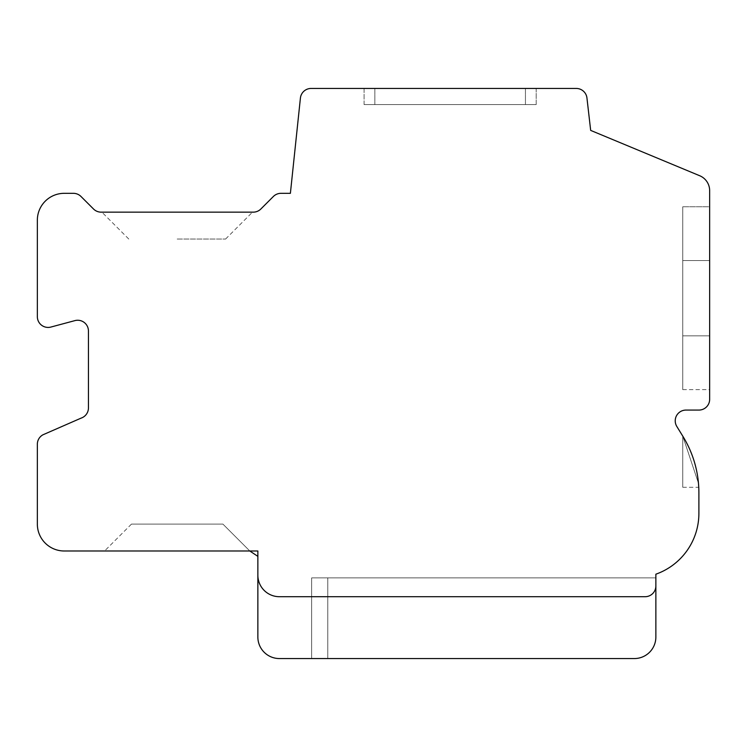 <?xml version="1.0" encoding="UTF-8"?>
<svg xmlns="http://www.w3.org/2000/svg" width="747" height="747" viewBox="0 0 747 747"><rect width="100%" height="100%" fill="white"/><g stroke="black" fill="none" stroke-linecap="round" stroke-linejoin="round"><path stroke-width="0.56" stroke-dasharray="3.73 2.8" d="M222.905 524.095L249.797 550.987L222.905 524.095L249.797 550.987L222.905 524.095L249.797 550.987L222.905 524.095L249.797 550.987L222.905 524.095L249.797 550.987L222.905 524.095L249.797 550.987L222.905 524.095L249.797 550.987L222.905 524.095L249.797 550.987L222.905 524.095L249.797 550.987L222.905 524.095L249.797 550.987L222.905 524.095L131.472 524.095L222.905 524.095L131.472 524.095L222.905 524.095L131.472 524.095L222.905 524.095L131.472 524.095L222.905 524.095L131.472 524.095L222.905 524.095L131.472 524.095L222.905 524.095L131.472 524.095L222.905 524.095L131.472 524.095L222.905 524.095L131.472 524.095L222.905 524.095L131.472 524.095L222.905 524.095L131.472 524.095L222.905 524.095L131.472 524.095L222.905 524.095L131.472 524.095L222.905 524.095L131.472 524.095L222.905 524.095L131.472 524.095L222.905 524.095L131.472 524.095L222.905 524.095L131.472 524.095L222.905 524.095L131.472 524.095L222.905 524.095L131.472 524.095L222.905 524.095L131.472 524.095L222.905 524.095L177.188 524.095L222.905 524.095L249.797 550.987L257.864 550.987L257.864 556.366L249.797 550.987L64.242 550.987A26.892 26.892 0 0 1 37.35 524.095L37.35 444.493A10.757 10.757 0 0 1 42.915 434.81L81.049 418.143A10.757 10.757 0 0 0 88.445 407.918L88.445 331.014A10.757 10.757 0 0 0 74.999 320.594L50.796 327.083A10.757 10.757 0 0 1 37.35 316.663L37.35 220.216A26.892 26.892 0 0 1 64.242 193.324L73.383 193.324A10.757 10.757 0 0 1 81.068 196.554L93.44 208.917A10.757 10.757 0 0 0 100.817 212.148L253.028 212.148A10.757 10.757 0 0 0 260.936 208.927L273.309 196.554A10.757 10.757 0 0 1 280.993 193.324L290.387 193.324L300.406 98.128A10.757 10.757 0 0 1 311.107 88.445L576.264 88.445A10.757 10.757 0 0 1 586.965 98.128L590.672 130.398L699.967 175.844A16.135 16.135 0 0 1 709.65 190.634L709.65 399.318A10.757 10.757 0 0 1 698.893 410.075L685.989 410.075A10.757 10.757 0 0 0 676.838 426.5L682.758 436.117L682.758 487.287L682.758 436.117L687.754 445.119M257.864 575.19A21.514 21.514 0 0 0 279.378 596.704L645.109 596.704A10.757 10.757 0 0 0 655.866 585.947M177.188 550.987L104.58 550.987L177.188 550.987M177.188 212.148L252.486 212.148L177.188 212.148M177.188 239.04L225.594 239.04L177.188 239.04M364.088 88.445L536.197 88.445L364.088 88.445L536.197 88.445L364.088 88.445L536.197 88.445L364.088 88.445L536.197 88.445L364.088 88.445L536.197 88.445L364.088 88.445L536.197 88.445L364.088 88.445L536.197 88.445L364.088 88.445L536.197 88.445L364.088 88.445L536.197 88.445L364.088 88.445L536.197 88.445L364.088 88.445L536.197 88.445L364.088 88.445L536.197 88.445L364.088 88.445L536.197 88.445L364.088 88.445L536.197 88.445L364.088 88.445L536.197 88.445L364.088 88.445L536.197 88.445L364.088 88.445L536.197 88.445L364.088 88.445L536.197 88.445L364.088 88.445L536.197 88.445L364.088 88.445L536.197 88.445L364.088 88.445L536.197 88.445L364.088 88.445L364.088 104.58L536.197 104.58L364.088 104.58L536.197 104.58L364.088 104.58L536.197 104.58L364.088 104.58L536.197 104.58L364.088 104.58L536.197 104.58L364.088 104.58L536.197 104.58L364.088 104.58L536.197 104.58L364.088 104.58L536.197 104.58L364.088 104.58L536.197 104.58L364.088 104.58L536.197 104.58L364.088 104.58L536.197 104.58L364.088 104.58L536.197 104.58L364.088 104.58L536.197 104.58L364.088 104.58L536.197 104.58L364.088 104.58L536.197 104.58L364.088 104.58L536.197 104.58L364.088 104.58L536.197 104.58L364.088 104.58L536.197 104.58L364.088 104.58L536.197 104.58L364.088 104.58L364.088 88.445M536.197 88.445L536.197 104.58L374.845 104.58L536.197 104.58L536.197 88.445M709.65 260.554L709.65 389.635L709.65 206.77L709.65 389.635L709.65 206.77L709.65 389.635L709.65 206.77L709.65 389.635L709.65 206.77L709.65 389.635L709.65 206.77L709.65 389.635L709.65 206.77L709.65 389.635L709.65 206.77L709.65 389.635L709.65 206.77L709.65 389.635L709.65 206.77L709.65 389.635L709.65 206.77L709.65 389.635L709.65 206.77L709.65 389.635L709.65 206.77L709.65 389.635L709.65 206.77L709.65 389.635L709.65 206.77L709.65 389.635L709.65 206.77L709.65 389.635L709.65 206.77L709.65 389.635L709.65 206.77L709.65 389.635L709.65 206.77L709.65 389.635L709.65 206.77L709.65 389.635L709.65 206.77L709.65 260.554L682.758 260.554L709.65 260.554L682.758 260.554L682.758 335.851L682.758 260.554L682.758 335.851L709.65 335.851L709.65 260.554L682.758 260.554L682.758 389.635L682.758 206.77L682.758 389.635L682.758 206.77L682.758 389.635L682.758 206.77L682.758 389.635L682.758 206.77L682.758 389.635L682.758 206.77L682.758 389.635L682.758 206.77L682.758 389.635L682.758 206.77L682.758 389.635L682.758 206.77L682.758 389.635L682.758 206.77L682.758 389.635L682.758 206.77L682.758 389.635L682.758 206.77L682.758 389.635L682.758 206.77L682.758 389.635L682.758 206.77L682.758 389.635L682.758 206.77L682.758 389.635L682.758 206.77L682.758 389.635L682.758 206.77L682.758 389.635L682.758 206.77L682.758 389.635L682.758 206.77L682.758 260.554L709.65 260.554L682.758 260.554L709.65 260.554L682.758 260.554L709.65 260.554L682.758 260.554L709.65 260.554L682.758 260.554L709.65 260.554L682.758 260.554L709.65 260.554L682.758 260.554L709.65 260.554L682.758 260.554L709.65 260.554L682.758 260.554L709.65 260.554L682.758 260.554L709.65 260.554L682.758 260.554L709.65 260.554L682.758 260.554L709.65 260.554L682.758 260.554L709.65 260.554L682.758 260.554L709.65 260.554L682.758 260.554L709.65 260.554L682.758 260.554L709.65 260.554L682.758 260.554L682.758 206.77L682.758 260.554L709.65 260.554L682.758 260.554L709.65 260.554L682.758 260.554L682.758 206.77L709.65 206.77L709.65 260.554L682.758 260.554L709.65 260.554M682.758 206.77L682.758 389.635L682.758 206.77L682.758 389.635L682.758 335.851L682.758 389.635L682.758 335.851L709.65 335.851L682.758 335.851L709.65 335.851L682.758 335.851L709.65 335.851L682.758 335.851L709.65 335.851L682.758 335.851L709.65 335.851L682.758 335.851L709.65 335.851L682.758 335.851L709.65 335.851L682.758 335.851L709.65 335.851L682.758 335.851L709.65 335.851L682.758 335.851L709.65 335.851L682.758 335.851L709.65 335.851L682.758 335.851L709.65 335.851L682.758 335.851L709.65 335.851L682.758 335.851L709.65 335.851L682.758 335.851L709.65 335.851L682.758 335.851L709.65 335.851L682.758 335.851L709.65 335.851L682.758 335.851L709.65 335.851L682.758 335.851L709.65 335.851L682.758 335.851L709.65 335.851L682.758 335.851L709.65 335.851L709.65 389.635L709.65 206.77L682.758 206.77L709.65 206.77M257.864 556.366L257.864 637.042A21.514 21.514 0 0 0 279.378 658.555L634.352 658.555A21.514 21.514 0 0 0 655.866 637.042L655.866 574.191A64.541 64.541 0 0 0 698.893 513.338L698.893 492.777A107.568 107.568 0 0 0 682.758 436.117L682.758 487.287L682.758 436.117L682.758 487.287L682.758 436.117L682.758 487.287L682.758 436.117L682.758 487.287L682.758 436.117L682.758 487.287L682.758 436.117L682.758 487.287L682.758 436.117L682.758 487.287L682.758 436.117L682.758 487.287L682.758 436.117L682.758 487.287L682.758 436.117L682.758 487.287L682.758 436.117L682.758 487.287L682.758 436.117L682.758 487.287L682.758 436.117L682.758 487.287L682.758 436.117L682.758 487.287L682.758 436.117L682.758 487.287L682.758 436.117L682.758 487.287L682.758 436.117L682.758 487.287L682.758 436.117L682.758 487.287L682.758 436.117L682.758 487.287L682.758 436.117L682.758 487.287L682.758 436.117L698.464 483.225L682.758 436.117L698.464 483.225L682.758 436.117L698.464 483.225L682.758 436.117L698.464 483.225L682.758 436.117L698.464 483.225L682.758 436.117L698.464 483.225L682.758 436.117L698.464 483.225L682.758 436.117L698.464 483.225L682.758 436.117L698.464 483.225L682.758 436.117L698.464 483.225L682.758 436.117L688.211 446.052M688.332 446.304L692.842 457.201L688.351 446.342M695.896 467.547L697.679 476.661M698.1 479.761L697.997 478.92M697.661 476.521L695.896 467.557M695.233 464.979L694.859 463.607M634.352 658.555A21.514 21.514 0 0 0 655.866 637.042A21.514 21.514 0 0 1 634.352 658.555A21.514 21.514 0 0 0 655.866 637.042A21.514 21.514 0 0 1 634.352 658.555A21.514 21.514 0 0 0 655.866 637.042A21.514 21.514 0 0 1 634.352 658.555A21.514 21.514 0 0 0 655.866 637.042A21.514 21.514 0 0 1 634.352 658.555A21.514 21.514 0 0 0 655.866 637.042A21.514 21.514 0 0 1 634.352 658.555A21.514 21.514 0 0 0 655.866 637.042A21.514 21.514 0 0 1 634.352 658.555A21.514 21.514 0 0 0 655.866 637.042A21.514 21.514 0 0 1 634.352 658.555A21.514 21.514 0 0 0 655.866 637.042A21.514 21.514 0 0 1 634.352 658.555A21.514 21.514 0 0 0 655.866 637.042A21.514 21.514 0 0 1 634.352 658.555A21.514 21.514 0 0 0 655.866 637.042A21.514 21.514 0 0 1 634.352 658.555A21.514 21.514 0 0 0 655.866 637.042A21.514 21.514 0 0 1 634.352 658.555A21.514 21.514 0 0 0 655.866 637.042A21.514 21.514 0 0 1 634.352 658.555A21.514 21.514 0 0 0 655.866 637.042A21.514 21.514 0 0 1 634.352 658.555A21.514 21.514 0 0 0 655.866 637.042A21.514 21.514 0 0 1 634.352 658.555A21.514 21.514 0 0 0 655.866 637.042A21.514 21.514 0 0 1 634.352 658.555A21.514 21.514 0 0 0 655.866 637.042A21.514 21.514 0 0 1 634.352 658.555A21.514 21.514 0 0 0 655.866 637.042A21.514 21.514 0 0 1 634.352 658.555A21.514 21.514 0 0 0 655.866 637.042A21.514 21.514 0 0 1 634.352 658.555A21.514 21.514 0 0 0 655.866 637.042A21.514 21.514 0 0 1 634.352 658.555A21.514 21.514 0 0 0 655.866 637.042A21.514 21.514 0 0 1 634.352 658.555A21.514 21.514 0 0 0 655.866 637.042L655.866 577.879L311.648 577.879L311.648 658.555L327.784 658.555L311.648 658.555L327.784 658.555L311.648 658.555L327.784 658.555L311.648 658.555L327.784 658.555L311.648 658.555L327.784 658.555L311.648 658.555L327.784 658.555L311.648 658.555L327.784 658.555L311.648 658.555L327.784 658.555L311.648 658.555L327.784 658.555L311.648 658.555L327.784 658.555L311.648 658.555L327.784 658.555L311.648 658.555L327.784 658.555L311.648 658.555L327.784 658.555L311.648 658.555L327.784 658.555L311.648 658.555L327.784 658.555L311.648 658.555L327.784 658.555L311.648 658.555L327.784 658.555L311.648 658.555L327.784 658.555L311.648 658.555L327.784 658.555L311.648 658.555L327.784 658.555L311.648 658.555L327.784 658.555L311.648 658.555L311.648 577.879L327.784 577.879L311.648 577.879L327.784 577.879L311.648 577.879L311.648 658.555L311.648 577.879L327.784 577.879L311.648 577.879L311.648 658.555L311.648 577.879L327.784 577.879L311.648 577.879L311.648 658.555L311.648 577.879L327.784 577.879L311.648 577.879L311.648 658.555L311.648 577.879L327.784 577.879L311.648 577.879L311.648 658.555L311.648 577.879L327.784 577.879L311.648 577.879L311.648 658.555L311.648 577.879L327.784 577.879L311.648 577.879L311.648 658.555L311.648 577.879L327.784 577.879L311.648 577.879L311.648 658.555L311.648 577.879L327.784 577.879L311.648 577.879L311.648 658.555L311.648 577.879L327.784 577.879L311.648 577.879L311.648 658.555L311.648 577.879L327.784 577.879L311.648 577.879L311.648 658.555L311.648 577.879L327.784 577.879L311.648 577.879L311.648 658.555L311.648 577.879L327.784 577.879L311.648 577.879L311.648 658.555L311.648 577.879L327.784 577.879L311.648 577.879L311.648 658.555L311.648 577.879L327.784 577.879L311.648 577.879L311.648 658.555L311.648 577.879L327.784 577.879L311.648 577.879L311.648 658.555L311.648 577.879L327.784 577.879L311.648 577.879L311.648 658.555L311.648 577.879L327.784 577.879L311.648 577.879L311.648 658.555L311.648 577.879L327.784 577.879L311.648 577.879L311.648 658.555L311.648 577.879L327.784 577.879L327.784 658.555L327.784 577.879L327.784 658.555L327.784 577.879L327.784 658.555L327.784 577.879L327.784 658.555L327.784 577.879L327.784 658.555L327.784 577.879L327.784 658.555L327.784 577.879L327.784 658.555L327.784 577.879L327.784 658.555L327.784 577.879L327.784 658.555L327.784 577.879L327.784 658.555L327.784 577.879L327.784 658.555L327.784 577.879L327.784 658.555L327.784 577.879L327.784 658.555L327.784 577.879L327.784 658.555L327.784 577.879L327.784 658.555L327.784 577.879L327.784 658.555L327.784 577.879L327.784 658.555L327.784 577.879L327.784 658.555L327.784 577.879L327.784 658.555L327.784 577.879L327.784 658.555L327.784 577.879L327.784 658.555L327.784 577.879L655.866 577.879L327.784 577.879L655.866 577.879L327.784 577.879L655.866 577.879L327.784 577.879L655.866 577.879L327.784 577.879L655.866 577.879L327.784 577.879L655.866 577.879L327.784 577.879L655.866 577.879L327.784 577.879L655.866 577.879L327.784 577.879L655.866 577.879L327.784 577.879L655.866 577.879L327.784 577.879L655.866 577.879L327.784 577.879L655.866 577.879L327.784 577.879L655.866 577.879L327.784 577.879L655.866 577.879L327.784 577.879L655.866 577.879L327.784 577.879L655.866 577.879L327.784 577.879L655.866 577.879L327.784 577.879L655.866 577.879L327.784 577.879L655.866 577.879L327.784 577.879L655.866 577.879L327.784 577.879L655.866 577.879L655.866 637.042A21.514 21.514 0 0 1 634.352 658.555L327.784 658.555M311.648 658.555L311.648 577.879L311.648 658.555M177.188 524.095L131.472 524.095L177.188 524.095M374.845 88.445L374.845 104.58L374.845 88.445M525.44 88.445L525.44 104.58L525.44 88.445M225.594 239.04L252.486 212.148M128.783 239.04L101.891 212.148M131.472 524.095L104.58 550.987M682.758 487.287L698.753 487.287M682.758 389.635L709.65 389.635"/><path stroke-width="1.12" d="M249.797 550.987L257.864 556.366M655.866 637.042L655.866 574.191A64.541 64.541 0 0 0 698.893 513.338L698.893 492.777A107.568 107.568 0 0 0 682.758 436.117L676.838 426.5A10.757 10.757 0 0 1 685.989 410.075L698.893 410.075A10.757 10.757 0 0 0 709.65 399.318L709.65 190.634A16.135 16.135 0 0 0 699.967 175.844L590.672 130.398L586.965 98.128A10.757 10.757 0 0 0 576.264 88.445L311.107 88.445A10.757 10.757 0 0 0 300.406 98.128L290.387 193.324L280.993 193.324A10.757 10.757 0 0 0 273.309 196.554L260.936 208.927A10.757 10.757 0 0 1 253.028 212.148L100.817 212.148A10.757 10.757 0 0 1 93.44 208.917L81.068 196.554A10.757 10.757 0 0 0 73.383 193.324L64.242 193.324A26.892 26.892 0 0 0 37.35 220.216L37.35 316.663A10.757 10.757 0 0 0 50.796 327.083L74.999 320.594A10.757 10.757 0 0 1 88.445 331.014L88.445 407.918A10.757 10.757 0 0 1 81.049 418.143L42.915 434.81A10.757 10.757 0 0 0 37.35 444.493L37.35 524.095A26.892 26.892 0 0 0 64.242 550.987L257.864 550.987L257.864 637.042A21.514 21.514 0 0 0 279.378 658.555L634.352 658.555A21.514 21.514 0 0 0 655.866 637.042M687.754 445.119L688.332 446.304M694.859 463.607L695.896 467.547M697.679 476.661L698.1 479.761M698.464 483.225L698.725 486.717L698.464 483.225M697.997 478.92L697.661 476.521M695.896 467.557L695.233 464.979M257.864 575.19A21.514 21.514 0 0 0 279.378 596.704L645.109 596.704A10.757 10.757 0 0 0 655.866 585.947M634.352 658.555L327.784 658.555"/></g></svg>
